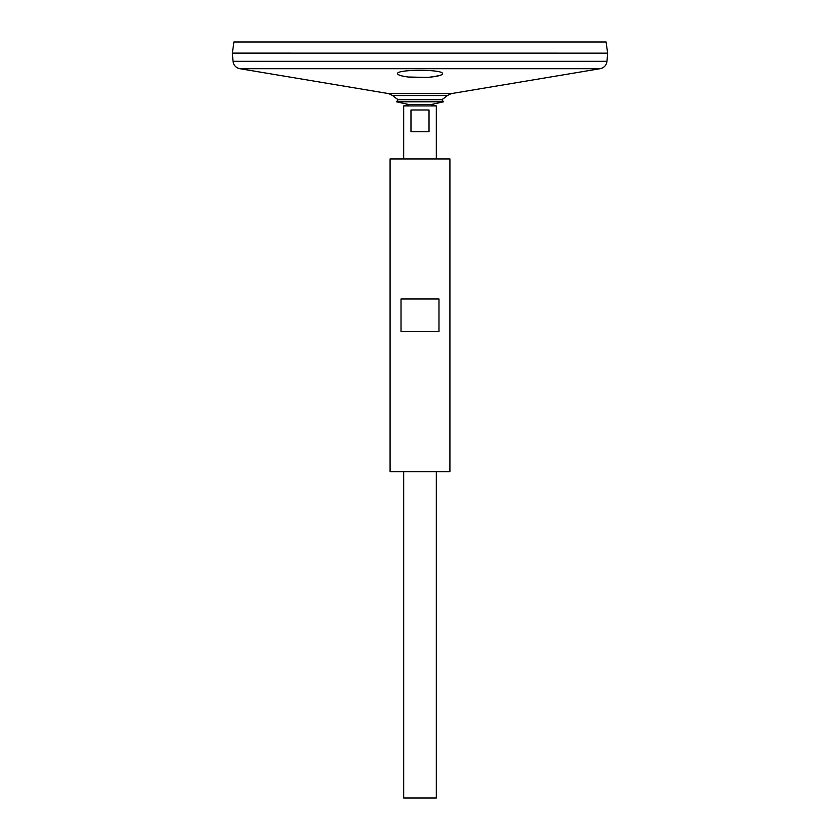 <?xml version="1.0" encoding="UTF-8"?>
<svg xmlns="http://www.w3.org/2000/svg" width="840" height="840" viewBox="0 0 840 840"><rect width="100%" height="100%" fill="white"/><g stroke="black" fill="none" stroke-linecap="round" stroke-linejoin="round"><path stroke-width="1.26" d="M233.027 61.309L606.974 61.309L607.646 53.151L232.355 53.12L607.646 53.151L606.081 42L233.919 42L232.355 53.12L233.027 61.309C233.604 65.31 235.872 67.778 239.809 68.691L388.574 93.587L392.658 95.529A41.149 41.149 0 0 0 398.181 99.666L441.819 99.666L443.52 101.798L431.161 104.549L408.839 104.549L396.48 101.798L443.52 101.798M398.181 99.666L396.48 101.798M390.086 471.671L449.915 471.671L449.915 158.939L390.086 158.939L390.086 471.671M401.016 331.621L401.016 298.988L438.984 298.988L438.984 331.621L401.016 331.621M398.213 74.561L399.683 75.275M401.961 75.947L406.76 76.818M408.419 77.028L427.403 77.406M429.901 77.207L439.058 75.684M440.675 75.138L441.725 74.603M408.324 77.017C422.268 78.855 443.216 76.419 442.439 73.668C443.835 69.206 396.175 69.195 397.562 73.668C397.814 75.033 401.394 76.146 408.324 77.017M392.658 95.529L447.342 95.529A41.149 41.149 0 0 1 441.819 99.666M403.683 471.671L403.683 798L436.317 798L436.317 471.671M403.683 158.939L403.683 105.903L436.317 105.903L436.317 158.939M429.019 109.988L429.019 131.744L410.981 131.744L410.981 109.988L429.019 109.988M409.395 104.549L403.683 105.903M239.809 68.691L600.191 68.691L451.427 93.587L447.342 95.529M388.574 93.587L451.427 93.587M606.974 61.309C606.396 65.31 604.128 67.778 600.191 68.691M430.626 104.549L436.317 105.903"/></g></svg>
